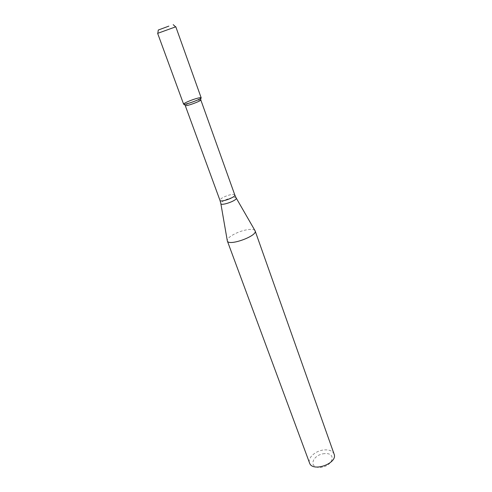 <?xml version="1.0" encoding="UTF-8"?>
<svg xmlns="http://www.w3.org/2000/svg" width="492" height="492" viewBox="0 0 492 492"><rect width="100%" height="100%" fill="white"/><g stroke="black" fill="none" stroke-linecap="round" stroke-linejoin="round"><path stroke-width="0.37" stroke-dasharray="2.46 1.84" d="M200.668 99.796L195.927 100.731C190.287 102.564 186.732 104.107 185.269 105.368M254.856 230.416C253.509 229.167 250.403 229.038 245.539 230.047C237.039 231.793 227.07 237.39 227.249 240.41M334.086 454.073C332.721 451.016 329.486 449.627 324.388 449.903C315.925 450.395 307.34 457.824 309.542 462.96M324.603 453.63C312.432 454.46 307.801 468.279 320.353 467.4C333.047 466.471 336.995 452.462 324.603 453.63M175.804 26.783L157.637 33.358M201.16 97.785C200.834 97.428 199.008 97.742 195.668 98.744C188.627 101.063 184.605 102.859 183.602 104.138M234.795 194.955C234.377 194.242 232.722 194.211 229.838 194.869C223.811 196.634 220.521 198.448 219.961 200.33M236.24 198.085L236.111 197.864C235.44 197.292 233.762 197.317 231.068 197.932C225.262 199.586 221.843 201.406 220.816 203.399L220.859 203.657"/><path stroke-width="0.74" d="M195.668 98.744C189.192 100.669 181.523 104.31 184.026 104.292C186.24 104.562 199.408 99.796 200.933 98.172C201.646 97.311 199.893 97.502 195.668 98.744M185.269 105.368L185.619 105.669C187.593 105.921 199.235 101.709 200.595 100.251L200.668 99.796M220.859 203.657L227.329 240.932C228.503 246.517 257.802 235.908 255.127 230.871L236.24 198.085M227.329 240.932L309.542 462.96C312.346 472.646 338.133 463.31 334.086 454.073L255.127 230.871M168.842 26.125L158.283 30.024L168.842 26.125M157.637 33.358L175.804 26.783L201.16 97.785C202.089 98.898 183.602 105.589 183.602 104.138L157.637 33.358M185.238 105.534L219.961 200.33C220.428 202.809 236.031 197.163 234.795 194.955L200.797 99.901M219.961 200.33L220.816 203.399C220.318 206.658 238.577 200.047 236.111 197.864L234.795 194.955M200.595 100.251L200.933 98.172M185.619 105.669L184.026 104.292M158.276 30.067L157.834 33.253M173.202 24.668L175.583 26.826"/></g></svg>
